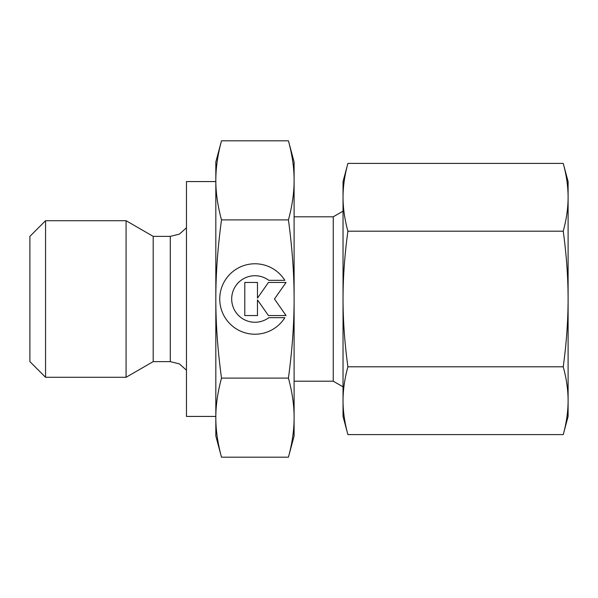 <?xml version="1.0" encoding="UTF-8"?>
<svg xmlns="http://www.w3.org/2000/svg" width="598" height="598" viewBox="0 0 598 598"><rect width="100%" height="100%" fill="white"/><g stroke="black" fill="none" stroke-linecap="round" stroke-linejoin="round"><path stroke-width="0.9" d="M45.56 220.714L29.9 236.374L29.9 361.626L45.56 377.286L126.081 377.286L153.2 361.626L170.281 361.626L170.281 236.374L153.2 236.374L126.081 220.714L45.56 220.714L45.56 377.286M215.826 181.575L186.464 181.575L186.464 416.425L215.826 416.425M343.035 211.154L333.25 216.805L294.104 216.805M294.104 381.195L333.25 381.195L343.035 386.846M288.43 219.907C292.243 248.073 294.141 274.437 294.104 299L294.104 162.006L288.43 140.807C292.243 154.897 294.141 168.075 294.104 180.357C294.141 192.638 292.243 205.824 288.43 219.907L221.499 219.907C217.687 205.824 215.796 192.638 215.826 180.357C215.796 168.075 217.687 154.897 221.499 140.807L215.826 162.006L215.826 299C215.796 274.437 217.687 248.073 221.499 219.907M288.43 457.193L294.104 435.994L294.104 417.643C294.141 429.925 292.243 443.103 288.43 457.193L221.499 457.193C217.687 443.103 215.796 429.925 215.826 417.643C215.796 405.362 217.687 392.176 221.499 378.093C217.687 349.927 215.796 323.563 215.826 299L215.826 435.994L221.499 457.193M284.835 317.673A35.23 35.23 0 0 1 225.095 317.673A35.23 35.23 0 0 1 236.292 269.13A35.23 35.23 0 0 1 284.835 280.327L268.823 280.327A23.247 23.247 0 0 0 236.292 312.859A23.247 23.247 0 0 0 268.823 317.673L284.835 317.673M257.469 315.557L244.791 315.557L244.791 282.443L257.469 282.443L257.469 298.118L268.442 282.443L286.061 282.443L274.467 299L286.061 315.557L268.442 315.557L257.469 299.882L257.469 315.557M288.43 378.093C292.243 392.176 294.141 405.362 294.104 417.643L294.104 299C294.141 323.563 292.243 349.927 288.43 378.093L221.499 378.093M288.43 140.807L221.499 140.807M333.25 381.195L333.25 216.805M153.2 361.626L153.2 236.374M126.081 377.286L126.081 220.714M343.035 401.744L343.035 400.69C343.043 389.911 344.665 378.609 347.901 366.798C344.665 343.17 343.043 320.573 343.035 299C343.043 277.427 344.665 254.83 347.901 231.202C344.665 219.391 343.043 208.089 343.035 197.31L343.035 196.256L343.035 197.31C343.043 186.524 344.665 175.221 347.901 163.411L343.035 181.575L343.035 401.744M563.234 231.202C566.47 254.83 568.093 277.427 568.1 299L568.1 181.575L563.234 163.411C566.47 175.221 568.093 186.524 568.1 197.31C568.093 208.089 566.47 219.391 563.234 231.202L347.901 231.202M563.234 434.589L568.1 416.425L568.1 400.69C568.093 411.476 566.47 422.779 563.234 434.589L347.901 434.589C344.665 422.779 343.043 411.476 343.035 400.69L343.035 416.425L347.901 434.589M563.234 366.798C566.47 378.609 568.093 389.911 568.1 400.69L568.1 299C568.093 320.573 566.47 343.17 563.234 366.798L347.901 366.798M563.234 163.411L347.901 163.411M170.281 361.626L179.437 363.905L186.464 370.199M170.281 236.374L179.437 234.095L186.464 227.801"/></g></svg>
